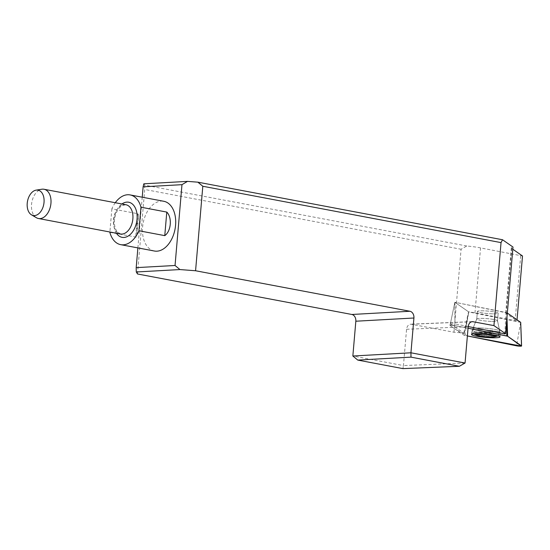 <?xml version="1.0" encoding="UTF-8"?>
<svg xmlns="http://www.w3.org/2000/svg" width="550" height="550" viewBox="0 0 550 550"><rect width="100%" height="100%" fill="white"/><g stroke="black" fill="none" stroke-linecap="round" stroke-linejoin="round"><path stroke-width="0.41" stroke-dasharray="2.75 2.06" d="M142.23 197.209L137.885 247.906M154.385 251.02A25.314 16.239 100.7 0 1 145.544 215.174A25.314 16.239 100.7 0 1 163.783 201.279M504.838 333.884L506 312.51L454.857 302.266L450.368 323.799L463.76 333.128A22.33 2.681 4.9 0 0 453.956 332.241L410.781 324.17C408.409 324.5 407.007 326.198 406.567 329.271L403.453 365.571L352.853 356.008M450.368 323.799L454.946 323.881L454.946 302.273L507.327 313.046M468.194 326.535L454.946 323.881M453.956 332.241L461.072 249.253L466.757 245.994A22.33 2.681 4.9 0 1 480.549 247.899L522.5 255.984M506 312.51A22.33 2.681 -175.1 0 0 505.739 312.874A22.33 2.681 -175.1 0 0 506.158 313.459L516.931 320.966L474.98 312.881A22.33 2.681 -175.1 0 0 468.559 311.822L463.76 333.128M515.123 320.932L520.692 255.949M516.931 320.966L517.027 319.811M512.799 249.219L511.727 248.476A22.33 2.681 4.9 0 1 511.308 247.892A22.33 2.681 4.9 0 1 512.985 247.032M466.757 245.994L144.636 185.123L143.839 183.803M137.486 273.969L144.726 189.475L461.072 249.253M465.059 363.021L403.453 365.571L402.902 368.617M144.636 185.123L144.726 189.475M520.699 322.369L468.786 311.974L454.857 302.266L468.559 311.822M473.522 333.781A14.19 1.705 4.9 0 1 471.783 332.778A14.19 1.705 4.9 0 1 479.139 331.932A14.19 1.705 4.9 0 1 500.06 335.204A14.19 1.705 4.9 0 1 498.169 335.892M497.743 335.94A14.19 1.705 4.9 0 1 476.671 334.517A14.19 1.705 4.9 0 1 473.935 333.898M492.759 313.844A10.422 1.251 4.9 0 1 477.393 311.431A10.422 1.251 4.9 0 1 487.884 311.073A10.422 1.251 4.9 0 1 498.163 313.211A10.422 1.251 4.9 0 1 492.759 313.844A10.422 1.251 -175.1 0 0 498.163 313.211A10.422 1.251 -175.1 0 0 487.884 311.073A10.422 1.251 -175.1 0 0 477.393 311.431A10.422 1.251 -175.1 0 0 492.759 313.844M477.551 334.469A12.842 1.54 4.9 0 1 473.124 332.908A12.842 1.54 4.9 0 1 479.779 332.131A12.842 1.54 4.9 0 1 498.712 335.101A12.842 1.54 4.9 0 1 491.184 335.857A12.842 1.54 4.9 0 1 477.551 334.469M479.758 332.441A12.842 1.54 4.9 0 1 498.685 335.418A12.842 1.54 4.9 0 1 498.238 335.768A12.842 1.54 4.9 0 1 485.76 335.857A12.842 1.54 4.9 0 1 473.481 333.644A12.842 1.54 4.9 0 1 473.096 333.224A12.842 1.54 4.9 0 1 479.758 332.441M109.856 232.375L136.297 237.112L136.868 235.593L138.524 216.26L137.019 225.617L136.881 235.407M115.28 202.723A25.314 16.239 100.7 0 0 111.87 208.814L137.686 213.689L138.463 214.589L138.524 216.26M111.87 208.814L109.883 232.004M36.444 217.745A14.891 9.549 100.7 0 1 31.852 202.111A14.891 9.549 100.7 0 1 41.828 189.228M450.017 325.476L454.857 302.266L454.946 325.566A2.956 0.358 -175.1 0 0 451.784 325.229A2.956 0.358 -175.1 0 0 449.962 325.394A2.956 0.358 -175.1 0 0 450.017 325.476L463.925 335.17A2.956 0.358 -175.1 0 0 464.777 335.431L467.383 335.954L455.015 328.962L450.038 325.49L454.025 325.414L468.05 328.192L454.946 325.566M411.565 324.232L471.604 321.743M474.98 312.881L480.549 247.899M506.158 313.459L511.727 248.476M406.567 329.271L468.174 326.721M479.414 329.643A14.032 1.684 -175.1 0 0 472.141 330.474A14.032 1.684 -175.1 0 0 485.973 333.369A14.032 1.684 -175.1 0 0 500.094 332.874A14.032 1.684 -175.1 0 0 479.414 329.643A14.032 1.684 4.9 0 1 500.094 332.874A14.032 1.684 4.9 0 1 485.973 333.369A14.032 1.684 4.9 0 1 472.141 330.474A14.032 1.684 4.9 0 1 479.414 329.643M479.848 327.972A13.434 1.616 4.9 0 1 499.62 330.956A13.434 1.616 4.9 0 1 486.131 331.547A13.434 1.616 4.9 0 1 472.931 328.666A13.434 1.616 4.9 0 1 479.848 327.972A13.434 1.616 -175.1 0 0 472.931 328.666A13.434 1.616 -175.1 0 0 486.131 331.547A13.434 1.616 -175.1 0 0 499.62 330.956A13.434 1.616 -175.1 0 0 479.848 327.972M492.112 321.42A10.422 1.251 -175.1 0 0 497.509 320.788A10.422 1.251 -175.1 0 0 482.151 318.374A10.422 1.251 -175.1 0 0 476.747 319.007A10.422 1.251 -175.1 0 0 492.112 321.42A10.422 1.251 4.9 0 1 476.747 319.007A10.422 1.251 4.9 0 1 482.151 318.374A10.422 1.251 4.9 0 1 497.509 320.788A10.422 1.251 4.9 0 1 492.112 321.42M116.428 233.241A17.868 11.461 100.7 0 1 121.956 203.981M125.936 204.738A14.891 9.549 -79.3 0 0 113.788 217.594A14.891 9.549 -79.3 0 0 120.402 233.991L116.744 231.296C114.51 227.294 113.864 222.853 114.799 217.986C115.644 213.696 117.226 210.265 119.536 207.687L122.189 205.508L125.936 204.738M137.686 213.689L135.664 237.256M468.765 311.967L463.925 335.17M520.609 322.362L516.601 345.826M464.777 335.431L468.786 311.974M506.77 319.495L506.777 312.668L506.956 317.377M505.739 312.874L511.308 247.892M472.388 321.619L410.788 324.17M449.962 325.394L450.319 323.716M471.515 334.462L472.141 330.474L476.747 319.007L477.393 311.431L476.747 319.007L472.141 330.474L471.783 332.778M500.033 336.903L500.094 332.874L497.509 320.788L498.163 313.211L497.509 320.788L500.094 332.874L500.06 335.204"/><path stroke-width="0.82" d="M34.533 215.572A12.891 8.271 -79.3 0 0 44.062 201.919A12.891 8.271 -79.3 0 0 36.142 190.128A12.891 8.271 -79.3 0 0 27.5 201.286A12.891 8.271 -79.3 0 0 31.474 214.823A12.891 8.271 -79.3 0 0 34.533 215.572M137.885 247.906L136.194 267.637L175.044 265.485L181.974 184.669L143.124 186.821L142.23 197.209M115.28 202.723A25.314 16.239 100.7 0 1 130.116 194.92L163.783 201.279A25.314 16.239 100.7 0 1 175.354 227.205A25.314 16.239 100.7 0 1 156.936 251.185A25.314 16.239 100.7 0 1 154.385 251.02L120.711 244.661A25.314 16.239 100.7 0 1 109.856 232.375L109.883 232.004M493.934 325.6L501.043 242.612L202.812 186.258L195.573 270.751L409.936 311.266A5.954 4.51 -93.2 0 1 413.923 318.003L410.939 352.791L465.059 363.021L468.174 326.721C468.614 323.647 470.016 321.949 472.388 321.619L493.934 325.6L505.553 333.706A22.33 2.681 4.9 0 0 504.838 333.884L468.194 326.535M517.027 319.811L522.5 255.984L512.799 249.219M505.553 333.706L512.985 247.032L502.528 239.745L197.876 182.174L187.502 181.383L181.974 184.669M143.124 186.821L143.839 183.803L187.502 181.383M357.768 360.085L402.902 368.617L459.367 366.279L411.001 357.143L357.768 360.085L352.853 356.008L355.836 321.221A5.954 4.51 86.8 0 0 351.849 314.476L409.936 311.266M195.573 270.751L179.939 269.562L136.283 271.982L137.486 273.969L351.849 314.476M411.001 357.143L410.939 352.791L352.853 356.008M459.367 366.279L465.059 363.021M202.812 186.258L197.876 182.174M501.043 242.612L502.528 239.745M175.044 265.485L179.939 269.562M136.283 271.982L136.194 267.637M498.169 335.892A14.19 1.705 4.9 0 1 497.743 335.94M473.935 333.898A14.19 1.705 4.9 0 1 473.522 333.781M481.161 334.187A9.68 1.162 4.9 0 1 492.14 335.259A9.68 1.162 4.9 0 1 494.773 336.779A9.68 1.162 4.9 0 1 485.684 336.758A9.68 1.162 4.9 0 1 476.719 335.232A9.68 1.162 4.9 0 1 481.161 334.187M120.711 244.661A25.314 16.239 100.7 0 0 138.958 230.766L164.766 235.641C171.167 231.179 172.308 217.58 166.787 212.08L140.979 207.199A25.314 16.239 100.7 0 0 130.116 194.92M138.958 230.766L140.979 207.199M36.142 190.128L41.828 189.228A14.891 9.549 100.7 0 1 44 189.255A14.891 9.549 100.7 0 1 50.813 204.504A14.891 9.549 100.7 0 1 39.978 218.611A14.891 9.549 100.7 0 1 38.473 218.508A14.891 9.549 100.7 0 1 36.444 217.745L31.474 214.823M507.327 313.046L520.699 322.369L521.586 345.991A2.956 0.358 -175.1 0 0 521.531 345.916L507.623 336.222A2.956 0.358 -175.1 0 0 506.77 335.961L468.05 328.192L507.623 336.222L521.283 346.122L467.383 335.954L516.601 345.826A2.956 0.358 -175.1 0 0 519.805 346.17A2.956 0.358 -175.1 0 0 521.586 345.991M492.614 337.789A14.314 1.719 -175.1 0 0 500.033 336.903A14.314 1.719 -175.1 0 0 478.933 333.609A14.314 1.719 -175.1 0 0 471.515 334.462A14.314 1.719 -175.1 0 0 492.614 337.789M471.604 321.743L473.172 321.681M413.923 318.003L355.836 321.221M121.956 203.981A17.868 11.461 100.7 0 1 137.108 215.401A17.868 11.461 100.7 0 1 123.901 237.462A17.868 11.461 100.7 0 1 116.428 233.241M38.473 218.508L120.402 233.991A14.891 9.549 -79.3 0 0 121.907 234.094A14.891 9.549 -79.3 0 0 132.743 219.986A14.891 9.549 -79.3 0 0 125.936 204.738L44 189.255M164.766 235.641L166.787 212.08M506.956 317.377L507.623 336.222M521.531 345.916L520.699 322.369M506.77 335.961L506.77 319.495M473.688 333.761A29.776 29.776 0 0 0 476.719 335.232M494.773 336.779A29.776 29.776 0 0 0 498.018 335.851"/></g></svg>
